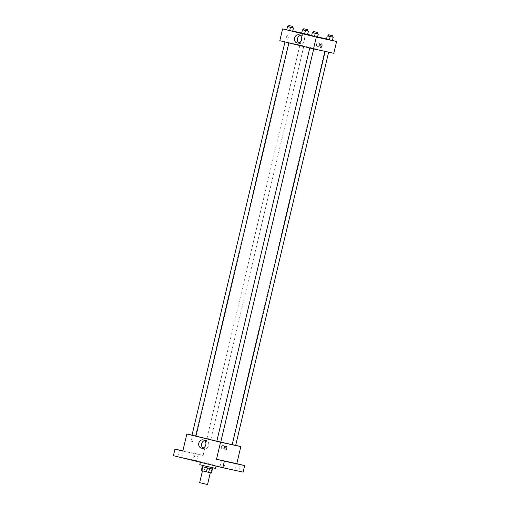 <?xml version="1.0" encoding="UTF-8"?>
<svg xmlns="http://www.w3.org/2000/svg" width="510" height="510" viewBox="0 0 510 510"><rect width="100%" height="100%" fill="white"/><g stroke="black" fill="none" stroke-linecap="round" stroke-linejoin="round"><path stroke-width="0.38" stroke-dasharray="2.55 1.91" d="M207.544 484.5L199.678 482.638M209.769 472.591L202.464 470.838L209.769 472.591M201.329 470.571L211.471 472.968M206.231 471.667L207.162 467.734L211.892 468.888L210.962 472.821M207.162 467.734L211.892 468.888M202.087 466.599L212.574 469.079M210.343 467.109L202.393 465.286L210.343 467.109M205.103 467.256L204.172 471.189M215.507 468.384L199.773 464.667M214.997 465.547L200.392 462.047L214.997 465.547M178.717 456.941L181.7 457.623L178.717 456.941M220.843 467.205L223.82 467.893L220.843 467.205M235.773 470.43L238.756 471.112L235.773 470.43M193.647 460.167L196.63 460.849L193.647 460.167M173.4 455.691L193.692 460.071L243.117 472.12M182.867 450.84L195.241 453.517L193.692 460.071M195.241 453.517L203.107 455.43L207.136 438.39L235.684 445.351M224.445 447.461A1.855 1.587 -77.8 0 0 221.346 446.747A1.855 1.587 -77.8 0 0 224.445 447.461A1.855 1.587 -77.8 0 0 221.346 446.747A1.855 1.587 -77.8 0 0 224.445 447.461M182.835 450.955L183.249 451.069L182.829 450.987M197.23 454.047L194.246 453.364L197.23 454.047M182.816 451.05L203.107 455.43M232.197 444.643L195.942 436.126M220.741 442.183L216.807 441.252L220.747 442.144M192.021 435.126L207.136 438.39M195.936 436.133L192.002 435.208M235.671 445.402L232.203 444.599M210.585 439.308L206.939 438.428L210.585 439.308M191.76 441.787A1.855 0.95 103.7 0 0 193.112 440.194A1.855 0.95 103.7 0 0 192.621 438.186A1.855 0.95 103.7 0 0 191.263 439.76A1.855 0.95 103.7 0 0 191.747 441.781A1.855 0.95 103.7 0 0 191.76 441.787A1.855 0.95 103.7 0 0 193.112 440.194A1.855 0.95 103.7 0 0 192.627 438.186A1.855 0.95 103.7 0 0 191.263 439.76A1.855 0.95 103.7 0 0 191.747 441.781A1.855 0.95 103.7 0 0 191.76 441.787L191.747 441.781M226.306 446.397A1.855 0.95 -76.3 0 1 226.319 446.397L226.319 446.397A1.855 0.95 -76.3 0 0 224.955 447.984A1.855 0.95 -76.3 0 0 225.445 449.998L225.445 449.998M204.548 440.589A4.195 3.602 102.2 0 1 206.072 440.538A4.195 3.602 102.2 0 1 208.686 445.491A4.195 3.602 102.2 0 1 204.3 448.736A4.195 3.602 102.2 0 1 202.935 448.067M322.543 50.821L288.456 42.649L322.543 50.821M310.061 47.991L313.714 48.864L310.061 47.991M303.565 45.989L299.912 45.109L303.565 45.989M328.363 52.033L324.717 51.159L328.363 52.033M288.634 42.763L284.982 41.89L288.634 42.763M279.818 40.692L300.109 45.071L333.808 53.289M301.71 33.016L302.902 33.271L300.109 45.071M302.902 33.271L307.657 34.431M311.674 35.413L317.622 36.86M326.515 39.028L332.456 40.475M319.585 44.969A1.855 1.587 -77.8 0 0 316.487 44.255A1.855 1.587 -77.8 0 0 319.585 44.969A1.855 1.587 -77.8 0 0 316.487 44.255A1.855 1.587 -77.8 0 0 319.585 44.969M286.818 29.841L292.714 31.237L286.818 29.841L287.595 26.565M326.553 39.111L332.45 40.507L326.553 39.111L327.324 35.834M286.773 29.79L292.753 31.084M301.748 33.067L307.651 34.463L301.748 33.067L302.526 29.79M311.623 35.885L317.52 37.281L311.623 35.885L312.394 32.608M286.907 39.289A1.855 0.95 103.7 0 0 288.258 37.702A1.855 0.95 103.7 0 0 287.767 35.687A1.855 0.95 103.7 0 0 286.403 37.262A1.855 0.95 103.7 0 0 286.894 39.289A1.855 0.95 103.7 0 0 286.907 39.289A1.855 0.95 103.7 0 0 288.258 37.702A1.855 0.95 103.7 0 0 287.767 35.687A1.855 0.95 103.7 0 0 286.41 37.262A1.855 0.95 103.7 0 0 286.894 39.289A1.855 0.95 103.7 0 0 286.907 39.289L286.894 39.289M321.453 43.898A1.855 0.95 -76.3 0 1 321.466 43.905L321.466 43.905A1.855 0.95 -76.3 0 0 320.101 45.492A1.855 0.95 -76.3 0 0 320.586 47.5L320.592 47.5M300.313 35.471A4.195 3.602 102.2 0 1 301.837 35.419A4.195 3.602 102.2 0 1 304.451 40.373A4.195 3.602 102.2 0 1 300.071 43.624A4.195 3.602 102.2 0 1 298.701 42.948M313.35 32.831L317.284 33.762M317.277 33.787L313.344 32.857M315.378 33.297L314.6 36.573M288.552 26.781L292.485 27.712M292.479 27.744L288.545 26.813M290.572 27.247L289.801 30.523M328.287 36.057L332.22 36.988M332.214 37.013L328.281 36.082M330.308 36.516L329.53 39.799M303.482 30.007L307.415 30.938L303.476 30.033M305.509 30.472L304.731 33.749M216.125 465.764L216.049 466.089M196.63 460.849L198.18 454.295M192.697 459.918L194.246 453.364M238.756 471.112L240.306 464.559M234.823 470.188L236.372 463.628M223.82 467.893L225.369 461.333M219.886 466.962L221.436 460.409M181.7 457.623L183.249 451.069M177.767 456.692L179.316 450.139M206.072 440.538L203.184 439.913M204.3 448.736L201.412 448.118M288.456 42.649L195.483 435.967M299.912 45.109L206.939 438.428M303.845 46.04L210.872 439.359M324.717 51.159L231.738 444.478M301.837 35.419L298.949 34.795M300.071 43.624L297.177 42.999"/><path stroke-width="0.76" d="M202.457 470.87L199.678 482.638L202.553 483.365L207.544 484.5L210.33 472.719M207.493 467.944L206.569 471.871L201.839 470.717L201.329 470.571L202.253 466.656M212.402 469.053L211.471 472.968L206.569 471.871M209.559 468.422L208.628 472.356M212.868 467.836L212.574 469.079L207.315 467.899L202.087 466.599L202.381 465.356M202.77 466.79L201.839 470.717M200.341 462.258L199.773 464.667L205.524 466.121L215.507 468.384L216.049 466.089M235.684 445.351L240.828 446.601L236.799 463.647L244.666 465.566L243.117 472.12L222.825 467.74L173.4 455.691L174.955 449.138L182.867 450.84M239.349 464.317L236.372 463.628L239.349 464.317M224.419 461.091L221.436 460.409L224.419 461.091M236.799 463.647L216.514 459.268L224.374 461.18L222.825 467.74M244.666 465.566L224.374 461.18M240.828 446.601L220.543 442.221L216.514 459.268M220.543 442.221L186.845 434.01L182.816 451.05L174.955 449.138M205.798 444.867A4.195 3.602 102.2 0 1 201.412 448.118A4.195 3.602 102.2 0 1 198.779 443.254A4.195 3.602 102.2 0 1 203.184 439.913A4.195 3.602 102.2 0 1 205.798 444.867M182.829 450.987L179.316 450.139L182.835 450.955M220.747 442.144L232.197 444.643L325.15 51.414M195.942 436.126L216.814 441.233L309.768 47.991M186.845 434.01L192.021 435.126M284.969 41.947L192.002 435.208L195.936 436.133L288.896 42.904M232.203 444.599L235.671 445.402L328.631 52.167M313.695 48.941L220.741 442.183L216.807 441.252M226.306 446.397A1.855 0.95 -76.3 0 1 226.319 446.397A1.855 0.95 -76.3 0 1 226.81 448.424A1.855 0.95 -76.3 0 1 225.445 449.998A1.855 0.95 -76.3 0 1 224.955 447.984A1.855 0.95 -76.3 0 1 226.306 446.397A1.855 0.95 -76.3 0 1 226.803 448.424A1.855 0.95 -76.3 0 1 225.445 449.998M202.935 448.067A4.195 3.602 102.2 0 1 201.667 443.878A4.195 3.602 102.2 0 1 204.548 440.589M332.456 40.475L336.6 41.488L333.808 53.289L313.516 48.903L279.818 40.692L282.61 28.891L286.773 29.79M307.657 34.431L311.674 35.413M317.622 36.86L326.515 39.028M292.714 31.237L286.754 29.867L292.714 31.237L293.492 27.961L288.552 26.781M332.45 40.507L326.489 39.142L332.45 40.507L333.228 37.23L328.287 36.057M292.753 31.084L301.71 33.016M336.6 41.488L316.308 37.102L282.61 28.891M307.651 34.463L301.69 33.093L307.651 34.463L308.423 31.186L303.482 30.007M317.52 37.281L311.559 35.917L317.52 37.281L318.291 34.004L313.35 32.831M316.308 37.102L313.516 48.903M301.563 39.748A4.195 3.602 102.2 0 1 297.177 42.999A4.195 3.602 102.2 0 1 294.544 38.135A4.195 3.602 102.2 0 1 298.949 34.795A4.195 3.602 102.2 0 1 301.563 39.748M321.453 43.898A1.855 0.95 -76.3 0 1 321.466 43.905A1.855 0.95 -76.3 0 1 321.95 45.932A1.855 0.95 -76.3 0 1 320.592 47.5A1.855 0.95 -76.3 0 1 320.101 45.492A1.855 0.95 -76.3 0 1 321.453 43.898A1.855 0.95 -76.3 0 1 321.95 45.925A1.855 0.95 -76.3 0 1 320.586 47.5M298.701 42.948A4.195 3.602 102.2 0 1 297.432 38.76A4.195 3.602 102.2 0 1 300.313 35.471M317.284 33.762L318.291 34.004M313.656 31.543L313.344 32.857L316.997 33.73L317.59 32.474L313.656 31.543L317.59 32.474M318.234 34.036L317.456 37.313M315.25 33.348L314.479 36.624M312.33 32.64L311.559 35.917M292.485 27.712L293.492 27.961M288.851 25.5L288.545 26.813L292.198 27.687L292.785 26.431L288.851 25.5L292.785 26.431M293.428 27.986L292.657 31.263M290.451 27.304L289.674 30.581M287.532 26.59L286.754 29.867M332.22 36.988L333.228 37.23M328.587 34.769L328.281 36.082L331.933 36.956L332.52 35.7L328.587 34.769L332.52 35.7M333.164 37.255L332.386 40.532M330.18 36.573L329.409 39.85M327.267 35.859L326.489 39.142M303.788 28.726L307.721 29.657L303.788 28.726L303.476 30.033L308.423 31.186M308.365 31.212L307.587 34.489M305.382 30.53L304.604 33.807M302.462 29.816L301.69 33.093M307.721 29.657L307.409 30.963"/></g></svg>
